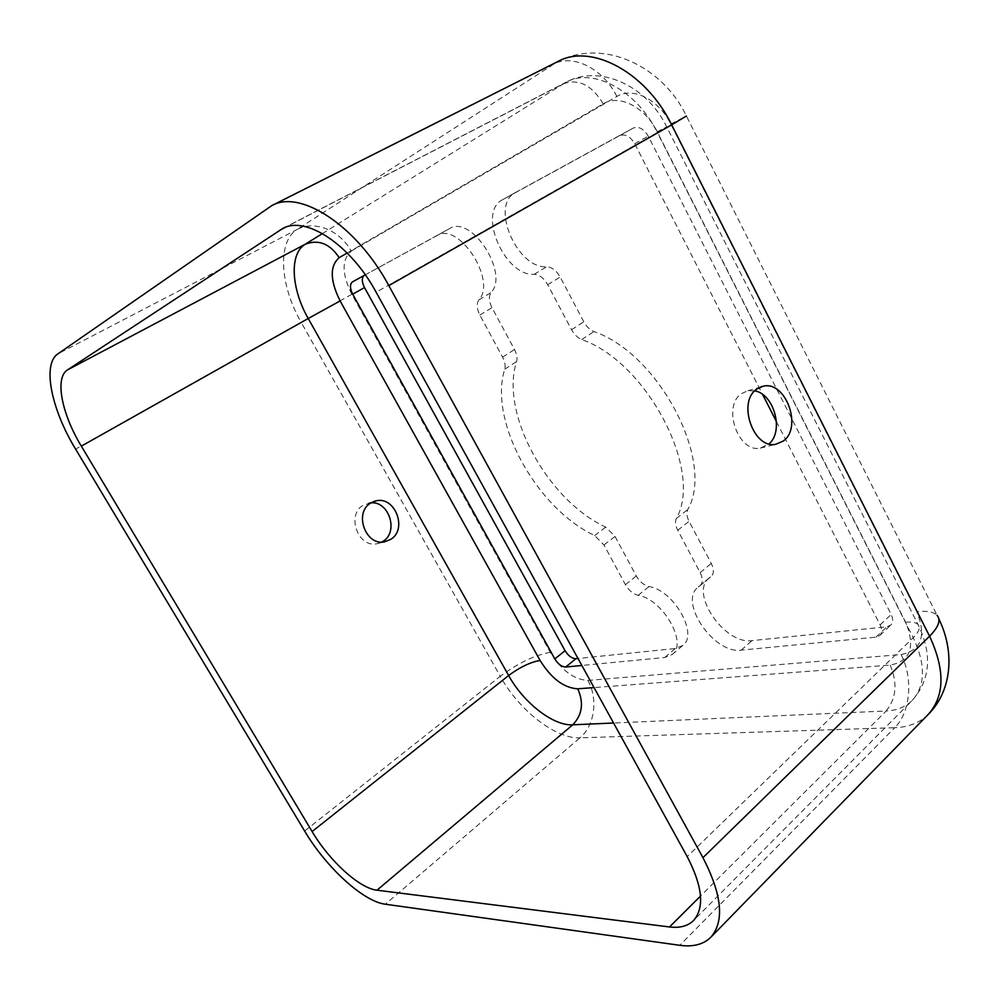 <?xml version="1.0" encoding="UTF-8"?>
<svg xmlns="http://www.w3.org/2000/svg" width="999" height="999" viewBox="0 0 999 999"><rect width="100%" height="100%" fill="white"/><g stroke="black" fill="none" stroke-linecap="round" stroke-linejoin="round"><path stroke-width="0.75" stroke-dasharray="5 3.75" d="M371.091 502.797L362.924 505.419C346.216 515.172 358.117 547.914 376.81 543.781L381.83 542.057M754.757 390.846L747.851 390.759L741.558 393.594C721.902 406.231 738.036 452.984 760.289 448.151L769.03 443.881M365.309 274.837L436.975 235.614C458.541 221.204 497.127 280.582 478.858 299.9C476.386 303.671 476.723 308.728 479.857 315.047L502.584 357.13C504.932 361.675 505.644 365.696 504.745 369.18C488.161 420.779 536.475 508.366 594.642 535.539L603.97 544.942L625.424 584.677C628.808 590.446 633.041 594.005 638.111 595.342C662.662 598.876 688.149 643.406 672.177 654.507L664.735 657.492L581.855 665.471M776.448 421.615L880.119 624.899C882.254 629.445 882.142 632.979 879.782 635.514L875.898 637.175L741.208 650.137C713.898 654.308 678.021 601.573 698.313 587L700.037 585.726C702.959 582.842 702.996 578.471 700.149 572.602L677.734 530.257C675.399 525.649 674.937 521.728 676.323 518.469C703.658 471.391 647.277 362.312 581.705 339.548C577.572 337.774 574.188 334.503 571.54 329.72L547.714 284.715C543.906 278.159 539.398 274.7 534.165 274.325C504.682 276.523 476.885 212.2 502.559 199.725L619.505 135.727C625.162 133.604 630.244 136.276 634.74 143.744L762.624 394.505M363.761 275.687L449.475 228.646C471.191 214.173 509.515 273.202 491.083 292.57C488.573 296.353 488.873 301.386 491.983 307.68L514.51 349.55C516.833 354.071 517.532 358.079 516.595 361.576C499.637 413.161 547.577 500.362 605.744 527.135L615.047 536.463L636.313 576.011C639.672 581.755 643.893 585.289 648.975 586.6C673.563 589.959 698.85 634.265 682.779 645.479L675.312 648.501L578.021 658.503M515.584 192.457L633.016 128.172C638.698 126.036 643.768 128.684 648.226 136.089L891.183 614.485C893.306 619.005 893.168 622.539 890.796 625.087L886.9 626.76L751.985 640.621C724.6 644.992 688.935 592.544 709.352 577.859L711.088 576.573C714.035 573.676 714.098 569.318 711.276 563.461L689.06 521.328C686.75 516.758 686.301 512.837 687.724 509.565C715.359 462.4 659.515 353.921 593.943 331.568C589.81 329.82 586.438 326.573 583.816 321.828L560.202 277.048C556.431 270.529 551.923 267.108 546.69 266.758C517.12 269.106 489.635 205.095 515.472 192.52L502.672 199.663M347.202 253.022L603.196 103.821C618.893 93.856 645.179 107.043 657.217 131.756L905.643 622.227C915.633 646.915 910.476 661.201 890.184 665.109L594.043 687.574M351.173 251.186L616.87 96.478C632.654 86.476 658.878 99.488 670.791 124.051L916.732 611.638C926.597 636.213 921.378 650.511 901.048 654.557L587.849 680.419C573.963 679.657 561.426 670.292 550.249 652.322L351.81 294.33C341.783 273.926 341.558 259.54 351.173 251.186C340.209 230.444 314.635 219.842 297.053 229.483L557.767 61.576C603.995 37.475 663.398 67.02 686.388 116.009L937.062 615.309C933.503 611.8 926.722 610.589 916.732 611.638M534.165 274.325L546.69 266.758M547.714 284.715L560.202 277.048M571.54 329.72L583.816 321.828M581.705 339.548L593.943 331.568M676.323 518.469L687.724 509.565M677.734 530.257L689.06 521.328M700.149 572.602L711.276 563.461M699.55 586.076L710.601 576.935M741.208 650.137L751.985 640.621M875.898 637.175L886.9 626.76M880.119 624.899L891.183 614.485M634.74 143.744L648.226 136.089M619.505 135.727L633.016 128.172M436.975 235.614L449.475 228.646M478.858 299.9L491.083 292.57M664.735 657.492L675.312 648.501M638.111 595.342L648.975 586.6M625.424 584.677L636.313 576.011M603.97 544.942L615.047 536.463M594.642 535.539L605.744 527.135M504.745 369.18L516.595 361.576M502.584 357.13L514.51 349.55M479.857 315.047L491.983 307.68M603.196 103.821C591.932 85.102 578.608 78.434 563.236 83.829L285.052 227.472M322.427 233.566L566.008 82.255C592.607 67.095 636.713 90.26 657.33 132.492L376.148 292.232M657.217 131.756L666.695 126.873L657.33 132.492L913.248 637.724C925.848 664.76 925.499 685.689 912.199 700.486C905.556 706.992 896.877 710.501 886.15 711.001L700.511 896.066M890.184 665.109C897.726 682.966 896.378 698.276 886.15 711.001L613.573 723.014M905.643 622.227C911.737 621.628 915.871 622.389 918.044 624.525C920.616 627.547 919.018 631.942 913.248 637.724L687.2 856.618M616.87 96.478C603.496 69.143 573.438 53.384 553.134 64.223L267.832 207.979M670.791 124.051L686.388 116.009M351.81 294.33L301.136 322.277C280.032 285.726 277.023 241.721 297.053 229.483L57.93 353.833M550.249 652.322C534.665 655.144 518.006 663.136 500.262 676.298L301.136 322.277L75.599 449.125M587.849 680.419C598.314 698.626 594.73 725.736 579.982 737.836C555.594 739.085 518.781 710.014 500.262 676.298L304.645 831.043M901.048 654.557C913.373 677.859 910.589 712.287 894.742 727.697L579.982 737.836L385.327 904.22M928.408 714.235C919.854 722.727 908.64 727.21 894.742 727.697L679.77 945.304M376.81 543.781L384.478 541.87M760.289 448.151L775.686 444.305M502.559 199.725L515.472 192.52M700.037 585.726L711.088 576.573M698.313 587L709.352 577.859M879.782 635.514L890.796 625.087M672.177 654.507L682.779 645.479M282.53 228.621L566.008 82.255C599.662 63.761 647.115 85.914 666.695 126.873L918.044 624.525C932.417 654.258 930.469 679.582 912.199 700.486L693.493 920.579M938.873 618.905L937.062 615.309M747.851 390.759L760.526 387M368.244 503.159L373.676 501.548"/><path stroke-width="1.5" d="M390.921 539.273L384.478 541.87C365.684 546.016 353.696 513.011 370.479 503.184L375.824 500.911C394.817 495.704 407.829 528.921 390.921 539.273M381.83 542.057L383.229 541.208C398.751 531.73 389.123 501.236 371.091 502.797M756.767 389.098C737.05 401.835 753.333 449.163 775.686 444.305L783.278 441.034C802.884 427.435 785.576 380.219 763.086 386.251L756.767 389.098M581.855 665.471L565.671 667.032C561.713 666.857 558.091 664.148 554.82 658.915L352.709 294.193C349.812 288.261 349.75 284.153 352.51 281.855L365.309 274.837M762.624 394.505L776.448 421.615M578.021 658.503L575.899 658.728C571.928 658.578 568.306 655.893 565.059 650.686L364.51 287.55C361.875 282.267 361.626 278.321 363.761 275.687M75.599 449.125C51.386 409.49 41.97 364.21 57.93 353.833L271.803 205.607C300.262 189.036 356.905 225.886 388.811 285.614L702.946 857.666C722.027 894.729 724.662 921.253 710.826 937.249C703.483 944.455 693.131 947.139 679.77 945.304L385.327 904.22C363.186 901.548 325.961 867.169 304.645 831.043L75.599 449.125M81.331 446.141C61.776 414.061 54.52 377.797 67.495 369.905L282.53 228.621C305.369 215.11 350.624 244.643 376.148 292.232L687.2 856.618C702.622 886.388 704.72 907.704 693.493 920.579C687.799 926.098 679.807 928.221 669.517 926.96L376.985 890.209C359.428 888.386 329.308 860.738 312.113 831.543L81.331 446.141L308.229 318.494C291.196 288.948 289.098 253.684 305.257 244.231L67.495 369.905M769.03 443.881C784.19 431.268 774.175 394.068 754.757 390.846M594.043 687.574L577.722 688.811C563.873 687.949 551.323 678.496 540.072 660.451L340.11 300.924C329.97 280.432 329.658 266.021 339.173 257.692L347.202 253.022M352.709 294.193L364.51 287.55M554.82 658.915L565.059 650.686M565.671 667.032L575.899 658.728M285.052 227.472L280.145 230.007M339.173 257.692C329.87 243.644 318.569 239.161 305.257 244.231L322.427 233.566M340.11 300.924L308.229 318.494L508.628 675.524L312.113 831.543M540.072 660.451C530.307 662.175 519.83 667.195 508.628 675.524C523.551 702.747 553.334 726.086 572.739 724.812L376.985 890.209M577.722 688.811C583.99 702.772 582.33 714.772 572.739 724.812L613.573 723.014M700.511 896.066L669.517 926.96M271.803 205.607L557.767 61.576C590.896 43.019 645.966 71.953 671.678 124.85L388.811 285.614M686.388 116.009L671.678 124.85L929.569 636.201C945.141 669.817 944.754 695.828 928.408 714.235C950.961 691.82 955.706 653.571 938.873 618.905M937.062 615.309C941.12 620.067 938.623 627.035 929.569 636.201L702.946 857.666M710.826 937.249L928.408 714.235M760.526 387L763.086 386.251M373.676 501.548L375.824 500.911"/></g></svg>
